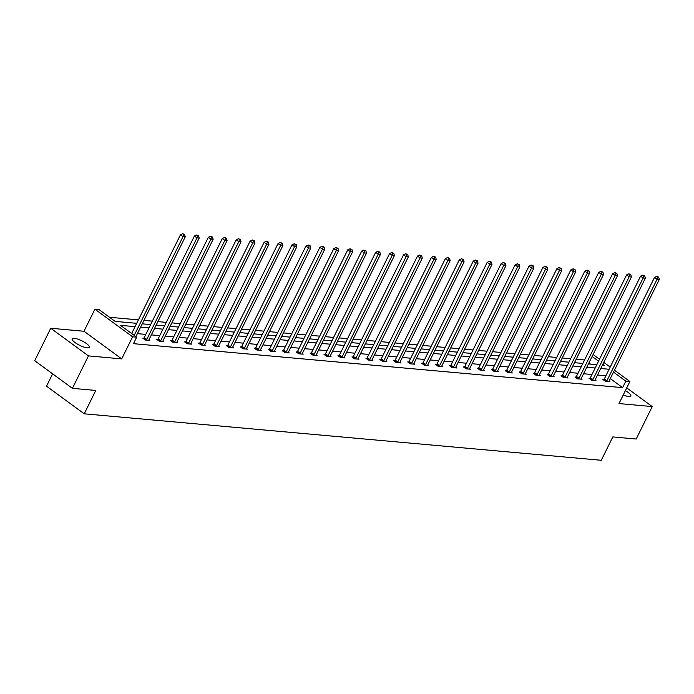 <?xml version="1.0" encoding="UTF-8"?>
<svg xmlns="http://www.w3.org/2000/svg" width="694" height="694" viewBox="0 0 694 694"><rect width="100%" height="100%" fill="white"/><g stroke="black" fill="none" stroke-linecap="round" stroke-linejoin="round"><path stroke-width="1.04" d="M625.389 390.618A9.595 2.498 -153.7 0 1 630.811 396.005A9.595 2.498 -153.7 0 1 628.729 396.526A9.595 2.498 -153.7 0 1 623.247 394.964M87.288 347.859A9.595 2.498 -153.7 0 1 77.199 343.981A9.595 2.498 -153.7 0 1 72.159 338.828A9.595 2.498 -153.7 0 1 74.241 338.308A9.595 2.498 -153.7 0 1 84.338 342.177A9.595 2.498 -153.7 0 1 89.37 347.338A9.595 2.498 -153.7 0 1 87.288 347.859M614.45 370.197L629.892 381.509L618.987 403.578L652.239 406.571L636.198 439.024L612.828 436.916L601.282 460.287L84.234 413.815L95.781 390.444L72.41 388.345L34.7 360.715L50.74 328.262L88.45 355.892L121.693 358.885L132.606 336.816L94.896 309.186L98.964 309.55L115.117 321.383L136.701 323.326M72.41 388.345L88.45 355.892M652.239 406.571L626.743 387.894M121.693 358.885L83.991 331.255L50.74 328.262M83.991 331.255L94.896 309.186M584.574 359.978L576.194 359.223M570.633 358.729L562.244 357.974M556.692 357.471L548.303 356.716M542.751 356.222L534.363 355.467M528.802 354.964L520.422 354.209M514.861 353.714L506.473 352.96M500.921 352.457L492.532 351.702M486.98 351.207L478.591 350.453M473.03 349.95L464.65 349.203M459.09 348.7L450.71 347.946M445.149 347.442L436.76 346.696M431.208 346.193L422.82 345.439M417.259 344.944L408.879 344.189M403.318 343.686L394.938 342.931M389.377 342.437L380.989 341.682M375.437 341.179L367.048 340.424M361.487 339.93L353.107 339.175M347.547 338.672L339.166 337.917M333.606 337.423L325.217 336.668M319.665 336.165L311.276 335.41M305.724 334.916L297.336 334.161M291.775 333.658L283.395 332.903M277.834 332.409L269.446 331.654M263.894 331.151L255.505 330.405M249.953 329.902L241.564 329.147M236.003 328.644L227.623 327.898M222.063 327.394L213.674 326.64M208.122 326.145L199.733 325.391M194.181 324.887L185.792 324.133M180.232 323.638L171.852 322.884M166.291 322.38L157.911 321.626M152.35 321.131L143.962 320.376M138.41 319.873L109.505 317.279M52.623 373.849L46.524 386.185L84.234 413.815M589.952 378.317L588.954 378.221L591.505 380.095L595.973 380.494L595.122 379.87M562.071 375.81L561.064 375.714L563.615 377.588L568.082 377.987L567.232 377.363M534.18 373.303L533.183 373.207L535.733 375.081L540.201 375.48L539.351 374.855M506.299 370.796L505.301 370.709L507.843 372.574L512.311 372.973L511.461 372.348M478.409 368.288L477.411 368.202L479.962 370.067L484.429 370.466L483.579 369.841M450.527 365.781L449.53 365.695L452.072 367.56L456.539 367.959L455.689 367.334M422.637 363.274L421.64 363.188L424.19 365.053L428.658 365.452L427.808 364.827M394.756 360.767L393.758 360.68L396.3 362.546L400.768 362.945L399.918 362.32M366.866 358.26L365.868 358.173L368.419 360.039L372.886 360.438L372.036 359.813M338.984 355.753L337.987 355.666L340.528 357.531L345.005 357.931L344.146 357.306M311.094 353.246L310.097 353.159L312.647 355.024L317.115 355.423L316.264 354.808M283.213 350.739L282.215 350.652L284.757 352.517L289.233 352.925L288.374 352.3M255.331 348.232L254.325 348.145L256.875 350.01L261.343 350.418L260.493 349.793M227.441 345.733L226.444 345.638L228.985 347.503L233.462 347.911L232.603 347.286M199.56 343.226L198.553 343.131L201.104 344.996L205.571 345.404L204.721 344.779M171.67 340.719L170.672 340.624L173.222 342.498L177.69 342.897L176.831 342.272M143.788 338.212L142.782 338.117L145.332 339.991L149.8 340.39L148.95 339.765M605.905 375.749L597.517 374.994M591.965 374.5L583.576 373.745M578.015 373.242L569.635 372.496M564.075 371.993L555.694 371.238M550.134 370.735L541.745 369.989M536.193 369.486L527.804 368.731M522.252 368.236L513.864 367.482M508.303 366.979L499.923 366.224M494.362 365.729L485.974 364.975M480.421 364.471L472.033 363.717M466.481 363.222L458.092 362.468M452.531 361.964L444.151 361.21M438.591 360.715L430.202 359.96M424.65 359.457L416.261 358.703M410.709 358.208L402.32 357.453M396.76 356.95L388.38 356.196M382.819 355.701L374.439 354.946M368.878 354.443L360.49 353.688M354.938 353.194L346.549 352.439M340.988 351.936L332.608 351.19M327.048 350.687L318.667 349.932M313.107 349.438L304.718 348.683M299.166 348.18L290.777 347.425M285.225 346.931L276.837 346.176M271.276 345.673L262.896 344.918M257.335 344.424L248.946 343.669M243.394 343.166L235.006 342.411M229.454 341.916L221.065 341.162M215.504 340.659L207.124 339.904M201.564 339.409L193.175 338.655M187.623 338.152L179.234 337.397M173.682 336.902L165.293 336.148M159.733 335.644L151.353 334.89M145.792 334.395L137.412 333.641M131.851 333.137L131.062 333.068M135.061 326.648L120.513 325.347L136.666 337.18L133.465 343.669L622.622 387.634L610.295 378.612M157.729 339.461L156.731 339.375L159.273 341.24L163.741 341.639L162.89 341.014M185.61 341.969L184.613 341.882L187.163 343.747L191.631 344.146L190.781 343.521M213.5 344.476L212.503 344.389L215.045 346.254L219.512 346.653L218.662 346.028M241.382 346.983L240.384 346.896L242.935 348.761L247.402 349.16L246.552 348.535M269.272 349.49L268.274 349.403L270.816 351.268L275.284 351.667L274.434 351.043M297.153 351.997L296.156 351.91L298.706 353.775L303.174 354.174L302.324 353.55M325.044 354.504L324.037 354.408L326.588 356.282L331.055 356.681L330.205 356.057M352.925 357.011L351.927 356.916L354.478 358.789L358.945 359.188L358.095 358.564M380.815 359.518L379.809 359.423L382.359 361.296L386.827 361.695L385.977 361.071M408.697 362.025L407.699 361.93L410.249 363.795L414.717 364.203L413.867 363.578M436.587 364.532L435.58 364.437L438.131 366.302L442.599 366.71L441.748 366.085M464.468 367.031L463.471 366.944L466.021 368.809L470.489 369.217L469.63 368.592M492.358 369.538L491.352 369.451L493.902 371.316L498.37 371.724L497.52 371.099M520.24 372.045L519.242 371.958L521.784 373.823L526.26 374.222L525.401 373.606M548.13 374.552L547.124 374.465L549.674 376.33L554.142 376.729L553.292 376.105M576.011 377.059L575.014 376.972L577.555 378.837L582.032 379.236L581.173 378.612M603.893 379.566L602.895 379.479L605.446 381.344L609.913 381.743L609.063 381.119M136.666 337.18L132.606 336.816M629.892 381.509L625.832 381.145L613.505 372.114M622.622 387.634L625.832 381.145M609.115 369.26L600.726 368.505M595.174 368.011L586.786 367.256M581.225 366.753L572.845 365.998M567.284 365.504L558.896 364.749M553.344 364.246L544.955 363.491M539.403 362.997L531.014 362.242M525.453 361.739L517.073 360.984M511.513 360.49L503.124 359.735M497.572 359.232L489.183 358.486M483.631 357.983L475.243 357.228M469.682 356.725L461.302 355.979M455.741 355.475L447.361 354.721M441.8 354.226L433.412 353.472M427.86 352.968L419.471 352.214M413.91 351.719L405.53 350.964M399.97 350.461L391.589 349.707M386.029 349.212L377.64 348.457M372.088 347.954L363.699 347.2M358.139 346.705L349.759 345.95M344.198 345.447L335.818 344.692M330.257 344.198L321.869 343.443M316.317 342.94L307.928 342.185M302.376 341.691L293.987 340.936M288.426 340.433L280.046 339.687M274.486 339.184L266.097 338.429M260.545 337.926L252.156 337.18M246.604 336.677L238.216 335.922M232.655 335.428L224.275 334.673M218.714 334.17L210.325 333.415M204.773 332.92L196.385 332.166M190.833 331.663L182.444 330.908M176.883 330.413L168.503 329.659M162.943 329.156L154.562 328.401M149.002 327.906L140.613 327.152M593.075 354.53L599.503 359.24M603.763 362.363L610.191 367.074M602.375 365.183L604.274 365.356L602.817 364.289M598.549 361.166L592.121 356.456M142.261 323.829L150.641 324.584M156.202 325.078L164.591 325.833M170.143 326.336L178.532 327.082M184.083 327.585L192.472 328.34M198.033 328.835L206.413 329.589M211.974 330.092L220.354 330.847M225.914 331.342L234.303 332.096M239.855 332.599L248.244 333.354M253.804 333.849L262.185 334.603M267.745 335.107L276.125 335.861M281.686 336.356L290.075 337.111M295.627 337.614L304.015 338.368M309.576 338.863L317.956 339.618M323.517 340.121L331.897 340.875M337.458 341.37L345.846 342.125M351.398 342.628L359.787 343.383M365.339 343.877L373.728 344.632M379.288 345.135L387.668 345.881M393.229 346.384L401.618 347.139M407.17 347.642L415.559 348.388M421.111 348.891L429.499 349.646M435.06 350.14L443.44 350.895M449.001 351.398L457.389 352.153M462.941 352.647L471.33 353.402M476.882 353.905L485.271 354.66M490.832 355.154L499.212 355.909M504.772 356.412L513.152 357.167M518.713 357.662L527.102 358.416M532.654 358.919L541.042 359.674M546.603 360.169L554.983 360.923M560.544 361.427L568.924 362.181M574.485 362.676L582.873 363.43M588.425 363.934L596.814 364.68M590.516 364.116L588.92 362.945M134.211 335.384L183.008 236.645L185.246 236.845L135.929 336.633M131.669 333.51L180.466 234.78L183.008 236.645L183.754 234.459L184.647 234.537L182.73 233.713L183.754 234.459M182.73 233.713L180.466 234.78M185.246 236.845L184.647 234.537M146.33 340.077L146.477 339.895A1.501 0.807 126.2 0 0 146.781 339.409L196.957 237.903L199.187 238.103L149.019 339.609A1.501 0.807 126.2 0 0 148.846 340.103L148.802 340.303M143.467 338.62L143.936 338.021A1.501 0.807 126.2 0 0 144.239 337.544L194.407 236.038L196.957 237.903L197.695 235.717L198.588 235.795L196.671 234.971L197.695 235.717M196.671 234.971L194.407 236.038M199.187 238.103L198.588 235.795M160.279 341.327L160.418 341.144A1.501 0.807 126.2 0 0 160.73 340.667L210.898 239.152L213.127 239.352L162.96 340.867A1.501 0.807 126.2 0 0 162.786 341.353L162.743 341.552M157.408 339.869L157.876 339.279A1.501 0.807 126.2 0 0 158.18 338.802L208.347 237.287L210.898 239.152L211.635 236.966L212.529 237.044L210.62 236.22L211.635 236.966M210.62 236.22L208.347 237.287M213.127 239.352L212.529 237.044M174.22 342.584L174.368 342.394A1.501 0.807 126.2 0 0 174.671 341.916L224.839 240.41L227.077 240.61L176.901 342.116A1.501 0.807 126.2 0 0 176.727 342.61L176.684 342.801M171.349 341.127L171.817 340.528A1.501 0.807 126.2 0 0 172.121 340.051L222.288 238.545L224.839 240.41L225.576 238.224L226.47 238.302L224.561 237.469L225.576 238.224M224.561 237.469L222.288 238.545M227.077 240.61L226.47 238.302M188.161 343.834L188.308 343.651A1.501 0.807 126.2 0 0 188.612 343.174L238.779 241.659L241.018 241.859L190.85 343.374A1.501 0.807 126.2 0 0 190.668 343.86L190.633 344.059M185.289 342.376L185.758 341.786A1.501 0.807 126.2 0 0 186.061 341.309L236.238 239.794L238.779 241.659L239.525 239.473L240.419 239.551L238.502 238.727L239.525 239.473M238.502 238.727L236.238 239.794M241.018 241.859L240.419 239.551M202.101 345.092L202.249 344.901A1.501 0.807 126.2 0 0 202.553 344.424L252.729 242.917L254.958 243.117L204.791 344.623A1.501 0.807 126.2 0 0 204.617 345.118L204.574 345.308M199.23 343.634L199.698 343.036A1.501 0.807 126.2 0 0 200.011 342.558L250.178 241.044L252.729 242.917L253.466 240.723L254.36 240.809L252.443 239.977L253.466 240.723M252.443 239.977L250.178 241.044M254.958 243.117L254.36 240.809M216.051 346.341L216.19 346.159A1.501 0.807 126.2 0 0 216.493 345.681L266.669 244.167L268.899 244.366L218.731 345.881A1.501 0.807 126.2 0 0 218.558 346.367L218.515 346.566M213.179 344.883L213.648 344.293A1.501 0.807 126.2 0 0 213.952 343.808L264.119 242.301L266.669 244.167L267.407 241.98L268.3 242.059L266.392 241.234L267.407 241.98M266.392 241.234L264.119 242.301M268.899 244.366L268.3 242.059M229.992 347.599L230.139 347.408A1.501 0.807 126.2 0 0 230.443 346.931L280.61 245.424L282.848 245.624L232.672 347.13A1.501 0.807 126.2 0 0 232.499 347.625L232.455 347.815M227.12 346.132L227.589 345.543A1.501 0.807 126.2 0 0 227.892 345.065L278.06 243.551L280.61 245.424L281.348 243.23L282.241 243.316L280.333 242.484L281.348 243.23M280.333 242.484L278.06 243.551M282.848 245.624L282.241 243.316M243.932 348.848L244.08 348.666A1.501 0.807 126.2 0 0 244.383 348.188L294.551 246.674L296.789 246.873L246.622 348.388A1.501 0.807 126.2 0 0 246.439 348.874L246.405 349.073M241.061 347.39L241.529 346.8A1.501 0.807 126.2 0 0 241.833 346.315L292.009 244.809L294.551 246.674L295.297 244.488L296.191 244.566L294.273 243.741L295.297 244.488M294.273 243.741L292.009 244.809M296.789 246.873L296.191 244.566M257.873 350.106L258.021 349.915A1.501 0.807 126.2 0 0 258.324 349.438L308.492 247.923L310.73 248.131L260.562 349.637A1.501 0.807 126.2 0 0 260.389 350.132L260.345 350.323M255.002 348.64L255.47 348.05A1.501 0.807 126.2 0 0 255.782 347.573L305.95 246.058L308.492 247.923L309.238 245.737L310.131 245.823L308.214 244.991L309.238 245.737M308.214 244.991L305.95 246.058M310.73 248.131L310.131 245.823M271.814 351.355L271.961 351.173A1.501 0.807 126.2 0 0 272.265 350.696L322.441 249.181L324.671 249.38L274.503 350.895A1.501 0.807 126.2 0 0 274.33 351.381L274.286 351.58M268.951 349.897L269.419 349.308A1.501 0.807 126.2 0 0 269.723 348.822L319.891 247.316L322.441 249.181L323.178 246.995L324.072 247.073L322.163 246.249L323.178 246.995M322.163 246.249L319.891 247.316M324.671 249.38L324.072 247.073M285.763 352.613L285.911 352.422A1.501 0.807 126.2 0 0 286.214 351.945L336.382 250.43L338.62 250.638L288.444 352.144A1.501 0.807 126.2 0 0 288.27 352.639L288.227 352.83M282.892 351.147L283.36 350.557A1.501 0.807 126.2 0 0 283.664 350.08L333.831 248.565L336.382 250.43L337.119 248.244L338.013 248.331L336.104 247.498L337.119 248.244M336.104 247.498L333.831 248.565M338.62 250.638L338.013 248.331M299.704 353.862L299.851 353.68A1.501 0.807 126.2 0 0 300.155 353.194L350.323 251.688L352.561 251.887L302.384 353.402A1.501 0.807 126.2 0 0 302.211 353.888L302.176 354.087M296.832 352.405L297.301 351.806A1.501 0.807 126.2 0 0 297.605 351.329L347.772 249.823L350.323 251.688L351.069 249.502L351.962 249.58L350.045 248.756L351.069 249.502M350.045 248.756L347.772 249.823M352.561 251.887L351.962 249.58M313.645 355.12L313.792 354.929A1.501 0.807 126.2 0 0 314.096 354.452L364.263 252.937L366.501 253.145L316.334 354.651A1.501 0.807 126.2 0 0 316.16 355.146L316.117 355.337M310.773 353.654L311.242 353.064A1.501 0.807 126.2 0 0 311.545 352.587L361.721 251.072L364.263 252.937L365.009 250.751L365.903 250.829L363.986 250.005L365.009 250.751M363.986 250.005L361.721 251.072M366.501 253.145L365.903 250.829M327.585 356.369L327.733 356.187A1.501 0.807 126.2 0 0 328.036 355.701L378.213 254.195L380.442 254.394L330.275 355.909A1.501 0.807 126.2 0 0 330.101 356.395L330.058 356.595M324.723 354.912L325.191 354.313A1.501 0.807 126.2 0 0 325.495 353.836L375.662 252.33L378.213 254.195L378.95 252.009L379.844 252.087L377.926 251.263L378.95 252.009M377.926 251.263L375.662 252.33M380.442 254.394L379.844 252.087M341.535 357.618L341.682 357.436A1.501 0.807 126.2 0 0 341.986 356.959L392.153 255.444L394.383 255.644L344.215 357.158A1.501 0.807 126.2 0 0 344.042 357.653L343.998 357.844M338.663 356.161L339.132 355.571A1.501 0.807 126.2 0 0 339.435 355.094L389.603 253.579L392.153 255.444L392.891 253.258L393.784 253.336L391.876 252.512L392.891 253.258M391.876 252.512L389.603 253.579M394.383 255.644L393.784 253.336M355.475 358.876L355.623 358.694A1.501 0.807 126.2 0 0 355.927 358.208L406.094 256.702L408.332 256.901L358.156 358.408A1.501 0.807 126.2 0 0 357.983 358.902L357.948 359.102M352.604 357.419L353.073 356.82A1.501 0.807 126.2 0 0 353.376 356.343L403.544 254.837L406.094 256.702L406.831 254.516L407.725 254.594L405.817 253.77L406.831 254.516M405.817 253.77L403.544 254.837M408.332 256.901L407.725 254.594M369.416 360.125L369.564 359.943A1.501 0.807 126.2 0 0 369.867 359.466L420.035 257.951L422.273 258.151L372.105 359.666A1.501 0.807 126.2 0 0 371.932 360.151L371.889 360.351M366.545 358.668L367.013 358.078A1.501 0.807 126.2 0 0 367.317 357.601L417.493 256.086L420.035 257.951L420.781 255.765L421.674 255.843L419.757 255.019L420.781 255.765M419.757 255.019L417.493 256.086M422.273 258.151L421.674 255.843M383.357 361.383L383.504 361.192A1.501 0.807 126.2 0 0 383.808 360.715L433.984 259.209L436.214 259.409L386.046 360.915A1.501 0.807 126.2 0 0 385.873 361.409L385.829 361.6M380.494 359.926L380.963 359.327A1.501 0.807 126.2 0 0 381.266 358.85L431.434 257.344L433.984 259.209L434.722 257.023L435.615 257.101L433.698 256.268L434.722 257.023M433.698 256.268L431.434 257.344M436.214 259.409L435.615 257.101M397.306 362.632L397.454 362.45A1.501 0.807 126.2 0 0 397.757 361.973L447.925 260.458L450.154 260.658L399.987 362.173A1.501 0.807 126.2 0 0 399.813 362.658L399.77 362.858M394.435 361.175L394.903 360.585A1.501 0.807 126.2 0 0 395.207 360.108L445.375 258.593L447.925 260.458L448.662 258.272L449.556 258.35L447.647 257.526L448.662 258.272M447.647 257.526L445.375 258.593M450.154 260.658L449.556 258.35M411.247 363.89L411.395 363.699A1.501 0.807 126.2 0 0 411.698 363.222L461.866 261.716L464.104 261.916L413.928 363.422A1.501 0.807 126.2 0 0 413.754 363.916L413.711 364.107M408.376 362.433L408.844 361.834A1.501 0.807 126.2 0 0 409.148 361.357L459.315 259.842L461.866 261.716L462.603 259.53L463.497 259.608L461.588 258.775L462.603 259.53M461.588 258.775L459.315 259.842M464.104 261.916L463.497 259.608M425.188 365.139L425.335 364.957A1.501 0.807 126.2 0 0 425.639 364.48L475.806 262.965L478.045 263.165L427.877 364.68A1.501 0.807 126.2 0 0 427.695 365.165L427.66 365.365M422.316 363.682L422.785 363.092A1.501 0.807 126.2 0 0 423.088 362.606L473.265 261.1L475.806 262.965L476.552 260.779L477.446 260.857L475.529 260.033L476.552 260.779M475.529 260.033L473.265 261.1M478.045 263.165L477.446 260.857M439.129 366.397L439.276 366.206A1.501 0.807 126.2 0 0 439.58 365.729L489.756 264.223L491.985 264.423L441.818 365.929A1.501 0.807 126.2 0 0 441.644 366.423L441.601 366.614M436.266 364.931L436.734 364.341A1.501 0.807 126.2 0 0 437.038 363.864L487.205 262.349L489.756 264.223L490.493 262.028L491.387 262.115L489.47 261.282L490.493 262.028M489.47 261.282L487.205 262.349M491.985 264.423L491.387 262.115M453.078 367.647L453.217 367.464A1.501 0.807 126.2 0 0 453.529 366.987L503.697 265.472L505.926 265.672L455.758 367.187A1.501 0.807 126.2 0 0 455.585 367.673L455.542 367.872M450.206 366.189L450.675 365.599A1.501 0.807 126.2 0 0 450.979 365.113L501.146 263.607L503.697 265.472L504.434 263.286L505.327 263.364L503.419 262.54L504.434 263.286M503.419 262.54L501.146 263.607M505.926 265.672L505.327 263.364M467.019 368.904L467.166 368.714A1.501 0.807 126.2 0 0 467.47 368.236L517.637 266.73L519.875 266.93L469.699 368.436A1.501 0.807 126.2 0 0 469.526 368.93L469.482 369.121M464.147 367.438L464.616 366.848A1.501 0.807 126.2 0 0 464.919 366.371L515.087 264.856L517.637 266.73L518.375 264.535L519.268 264.622L517.36 263.789L518.375 264.535M517.36 263.789L515.087 264.856M519.875 266.93L519.268 264.622M480.959 370.154L481.107 369.971A1.501 0.807 126.2 0 0 481.41 369.494L531.578 267.979L533.816 268.179L483.649 369.694A1.501 0.807 126.2 0 0 483.466 370.18L483.432 370.379M478.088 368.696L478.556 368.106A1.501 0.807 126.2 0 0 478.86 367.62L529.036 266.114L531.578 267.979L532.324 265.793L533.218 265.871L531.3 265.047L532.324 265.793M531.3 265.047L529.036 266.114M533.816 268.179L533.218 265.871M494.9 371.411L495.048 371.221A1.501 0.807 126.2 0 0 495.351 370.743L545.527 269.229L547.757 269.437L497.589 370.943A1.501 0.807 126.2 0 0 497.416 371.437L497.372 371.628M492.029 369.945L492.497 369.355A1.501 0.807 126.2 0 0 492.809 368.878L542.977 267.363L545.527 269.229L546.265 267.043L547.158 267.129L545.241 266.296L546.265 267.043M545.241 266.296L542.977 267.363M547.757 269.437L547.158 267.129M508.849 372.661L508.988 372.478A1.501 0.807 126.2 0 0 509.292 371.993L559.468 270.487L561.698 270.686L511.53 372.201A1.501 0.807 126.2 0 0 511.357 372.687L511.313 372.886M505.978 371.203L506.447 370.605A1.501 0.807 126.2 0 0 506.75 370.128L556.918 268.621L559.468 270.487L560.205 268.3L561.099 268.378L559.191 267.554L560.205 268.3M559.191 267.554L556.918 268.621M561.698 270.686L561.099 268.378M522.79 373.919L522.938 373.728A1.501 0.807 126.2 0 0 523.241 373.251L573.409 271.736L575.647 271.944L525.471 373.45A1.501 0.807 126.2 0 0 525.297 373.945L525.254 374.135M519.919 372.452L520.387 371.863A1.501 0.807 126.2 0 0 520.691 371.385L570.858 269.871L573.409 271.736L574.146 269.55L575.04 269.636L573.131 268.804L574.146 269.55M573.131 268.804L570.858 269.871M575.647 271.944L575.04 269.636M536.731 375.168L536.878 374.986A1.501 0.807 126.2 0 0 537.182 374.5L587.35 272.994L589.588 273.193L539.42 374.708A1.501 0.807 126.2 0 0 539.238 375.194L539.203 375.393M533.86 373.71L534.328 373.112A1.501 0.807 126.2 0 0 534.632 372.635L584.808 271.128L587.35 272.994L588.096 270.807L588.989 270.886L587.072 270.061L588.096 270.807M587.072 270.061L584.808 271.128M589.588 273.193L588.989 270.886M550.672 376.417L550.819 376.235A1.501 0.807 126.2 0 0 551.123 375.758L601.29 274.243L603.528 274.442L553.361 375.957A1.501 0.807 126.2 0 0 553.187 376.452L553.144 376.642M547.8 374.96L548.269 374.37A1.501 0.807 126.2 0 0 548.572 373.893L598.749 272.378L601.29 274.243L602.036 272.057L602.93 272.135L601.013 271.311L602.036 272.057M601.013 271.311L598.749 272.378M603.528 274.442L602.93 272.135M564.612 377.675L564.76 377.493A1.501 0.807 126.2 0 0 565.063 377.007L615.24 275.501L617.469 275.7L567.302 377.215A1.501 0.807 126.2 0 0 567.128 377.701L567.085 377.9M561.75 376.217L562.218 375.619A1.501 0.807 126.2 0 0 562.522 375.142L612.689 273.636L615.24 275.501L615.977 273.315L616.871 273.393L614.962 272.569L615.977 273.315M614.962 272.569L612.689 273.636M617.469 275.7L616.871 273.393M578.562 378.924L578.709 378.742A1.501 0.807 126.2 0 0 579.013 378.265L629.18 276.75L631.419 276.949L581.242 378.464A1.501 0.807 126.2 0 0 581.069 378.959L581.025 379.15M575.69 377.467L576.159 376.877A1.501 0.807 126.2 0 0 576.462 376.4L626.63 274.885L629.18 276.75L629.918 274.564L630.811 274.642L628.903 273.818L629.918 274.564M628.903 273.818L626.63 274.885M631.419 276.949L630.811 274.642M592.503 380.182L592.65 379.991A1.501 0.807 126.2 0 0 592.954 379.514L643.121 278.008L645.359 278.207L595.183 379.713A1.501 0.807 126.2 0 0 595.01 380.208L594.975 380.399M589.631 378.724L590.1 378.126A1.501 0.807 126.2 0 0 590.403 377.649L640.571 276.143L643.121 278.008L643.859 275.822L644.761 275.9L642.844 275.076L643.859 275.822M642.844 275.076L640.571 276.143M645.359 278.207L644.761 275.9M606.443 381.431L606.591 381.249A1.501 0.807 126.2 0 0 606.894 380.772L657.062 279.257L659.3 279.456L609.132 380.971A1.501 0.807 126.2 0 0 608.959 381.457L608.916 381.657M603.572 379.974L604.04 379.384A1.501 0.807 126.2 0 0 604.344 378.907L654.52 277.392L657.062 279.257L657.808 277.071L658.701 277.149L656.784 276.325L657.808 277.071M656.784 276.325L654.52 277.392M659.3 279.456L658.701 277.149M146.477 339.895L143.936 338.021M146.781 339.409L144.239 337.544M160.418 341.144L157.876 339.279M160.73 340.667L158.18 338.802M174.368 342.394L171.817 340.528M174.671 341.916L172.121 340.051M188.308 343.651L185.758 341.786M188.612 343.174L186.061 341.309M202.249 344.901L199.698 343.036M202.553 344.424L200.011 342.558M216.19 346.159L213.648 344.293M216.493 345.681L213.952 343.808M230.139 347.408L227.589 345.543M230.443 346.931L227.892 345.065M244.08 348.666L241.529 346.8M244.383 348.188L241.833 346.315M258.021 349.915L255.47 348.05M258.324 349.438L255.782 347.573M271.961 351.173L269.419 349.308M272.265 350.696L269.723 348.822M285.911 352.422L283.36 350.557M286.214 351.945L283.664 350.08M299.851 353.68L297.301 351.806M300.155 353.194L297.605 351.329M313.792 354.929L311.242 353.064M314.096 354.452L311.545 352.587M327.733 356.187L325.191 354.313M328.036 355.701L325.495 353.836M341.682 357.436L339.132 355.571M341.986 356.959L339.435 355.094M355.623 358.694L353.073 356.82M355.927 358.208L353.376 356.343M369.564 359.943L367.013 358.078M369.867 359.466L367.317 357.601M383.504 361.192L380.963 359.327M383.808 360.715L381.266 358.85M397.454 362.45L394.903 360.585M397.757 361.973L395.207 360.108M411.395 363.699L408.844 361.834M411.698 363.222L409.148 361.357M425.335 364.957L422.785 363.092M425.639 364.48L423.088 362.606M439.276 366.206L436.734 364.341M439.58 365.729L437.038 363.864M453.217 367.464L450.675 365.599M453.529 366.987L450.979 365.113M467.166 368.714L464.616 366.848M467.47 368.236L464.919 366.371M481.107 369.971L478.556 368.106M481.41 369.494L478.86 367.62M495.048 371.221L492.497 369.355M495.351 370.743L492.809 368.878M508.988 372.478L506.447 370.605M509.292 371.993L506.75 370.128M522.938 373.728L520.387 371.863M523.241 373.251L520.691 371.385M536.878 374.986L534.328 373.112M537.182 374.5L534.632 372.635M550.819 376.235L548.269 374.37M551.123 375.758L548.572 373.893M564.76 377.493L562.218 375.619M565.063 377.007L562.522 375.142M578.709 378.742L576.159 376.877M579.013 378.265L576.462 376.4M592.65 379.991L590.1 378.126M592.954 379.514L590.403 377.649M606.591 381.249L604.04 379.384M606.894 380.772L604.344 378.907"/></g></svg>
